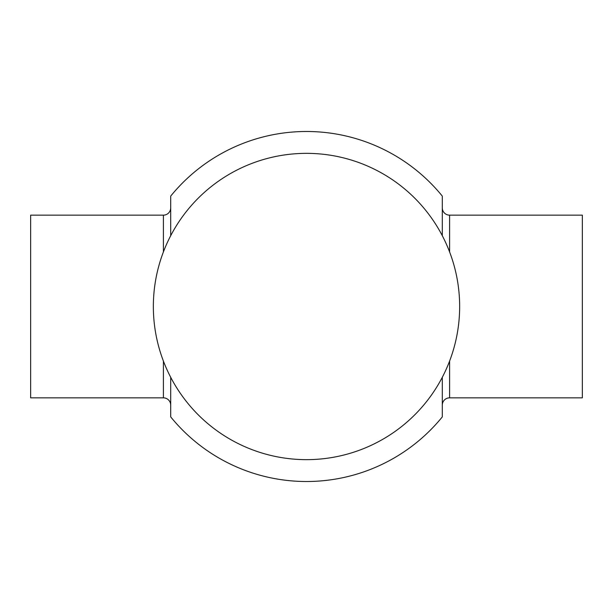 <?xml version="1.0" encoding="UTF-8"?>
<svg xmlns="http://www.w3.org/2000/svg" width="613" height="613" viewBox="0 0 613 613"><rect width="100%" height="100%" fill="white"/><g stroke="black" fill="none" stroke-linecap="round" stroke-linejoin="round"><path stroke-width="0.92" d="M442.295 405.147A7.31 7.31 0 0 1 449.597 397.845L582.35 397.845L582.35 215.155L449.597 215.155L449.597 251.943M442.295 207.853A7.31 7.31 0 0 0 449.597 215.155M170.705 207.853A7.31 7.31 0 0 1 163.403 215.155L30.65 215.155L30.65 397.845L163.403 397.845A7.31 7.31 0 0 1 170.705 405.147M153.35 306.5A153.15 153.15 0 0 0 306.5 459.65A153.15 153.15 0 0 0 459.65 306.5A153.15 153.15 0 0 0 306.5 153.35A153.15 153.15 0 0 0 153.35 306.5M442.295 377.317L442.295 416.901A175.012 175.012 0 0 1 170.705 416.901L170.705 377.317M170.705 235.683L170.705 196.099A175.012 175.012 0 0 1 442.295 196.099L442.295 235.683M449.597 361.057L449.597 397.845M163.403 215.155L163.403 251.943M163.403 361.057L163.403 397.845"/></g></svg>
